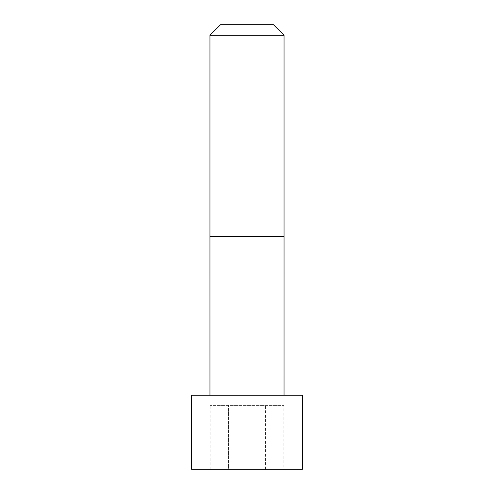 <?xml version="1.0" encoding="UTF-8"?>
<svg xmlns="http://www.w3.org/2000/svg" width="494" height="494" viewBox="0 0 494 494"><rect width="100%" height="100%" fill="white"/><g stroke="black" fill="none" stroke-linecap="round" stroke-linejoin="round"><path stroke-width="0.37" stroke-dasharray="2.47 1.85" d="M247 395.2L209.956 395.2L247 395.2M191.425 395.2L302.575 395.2M209.95 35.284L284.05 35.284M220.534 24.7L273.466 24.7M191.573 469.3L302.427 469.3M283.883 469.3L265.445 469.3L283.883 469.3L283.883 405.413L210.117 405.413L283.883 405.413M228.555 469.3L265.445 469.3L210.117 469.3L228.555 469.3L228.555 405.413L228.555 469.3M265.445 469.3L265.445 405.413L265.445 469.3M210.117 469.3L210.117 405.413M209.95 236.416L284.05 236.416M191.425 469.152L302.575 469.152"/><path stroke-width="0.74" d="M302.575 469.152L302.575 395.2L191.425 395.2L191.573 469.3L302.427 469.3L191.425 469.152M247 35.284L209.95 35.284L209.95 236.416L284.05 236.416L284.05 35.284L247 35.284M284.05 35.284L273.466 24.7L220.534 24.7L209.95 35.284M284.044 395.2L284.05 236.416M209.956 395.2L209.95 236.416"/></g></svg>
